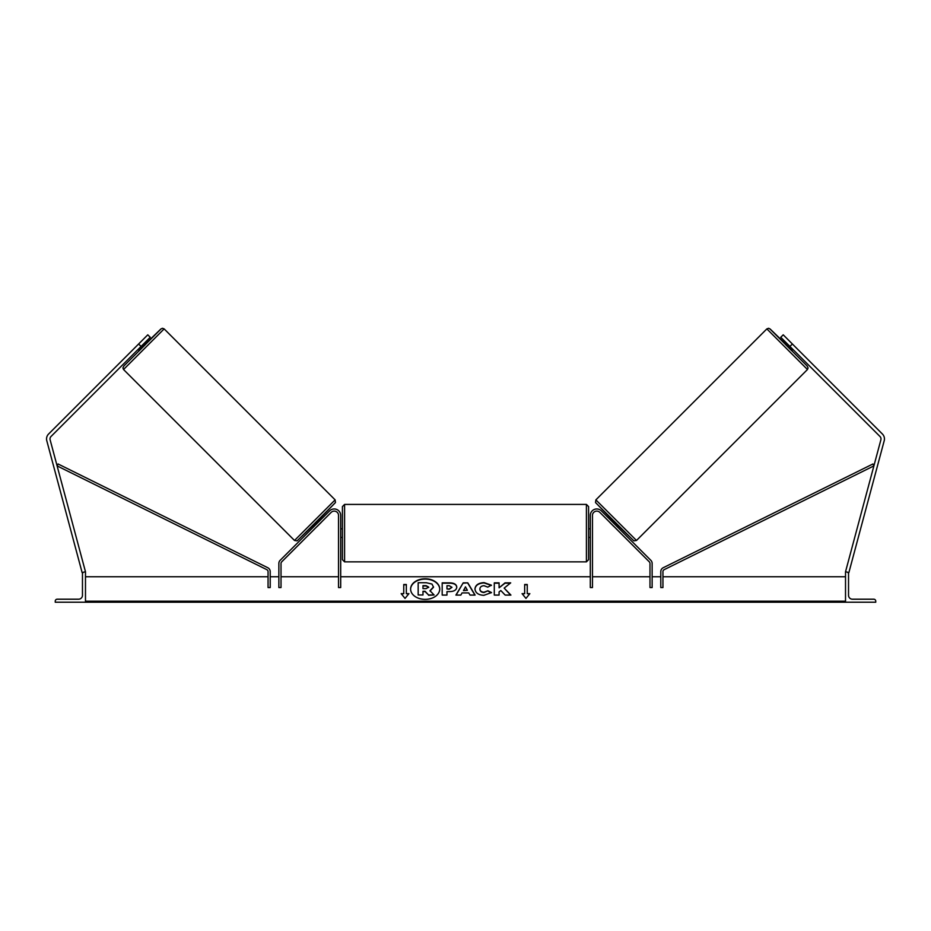 <?xml version="1.0" encoding="UTF-8"?>
<svg xmlns="http://www.w3.org/2000/svg" width="931" height="931" viewBox="0 0 931 931"><rect width="100%" height="100%" fill="white"/><g stroke="black" fill="none" stroke-linecap="round" stroke-linejoin="round"><path stroke-width="1.4" d="M278.858 563.43L278.858 587.554L281.011 587.554L281.011 563.43A2.165 2.165 0 0 1 281.639 561.905L331.168 512.376A4.318 4.318 0 0 1 338.535 515.437L338.535 587.554L340.699 587.554L340.699 515.437A6.482 6.482 0 0 0 329.644 510.851L280.115 560.369A4.318 4.318 0 0 0 278.858 563.43M55.255 602.229L85.477 602.229L85.477 572.006L84.407 572.006A1.943 1.943 0 0 0 82.463 573.95L82.463 595.316A3.887 3.887 0 0 1 78.576 599.203L57.198 599.203A1.943 1.943 0 0 0 55.255 601.147L55.255 602.229M342.422 533.137L342.422 506.58L344.586 504.416L344.586 561.859L342.422 559.694L342.422 533.137M588.578 506.58L588.578 559.694L586.414 561.859L586.414 504.416L588.578 506.58M340.699 530.053L340.699 536.221M590.301 530.053L590.301 536.221M138.626 343.993L147.785 334.823L150.228 337.266L141.07 346.425L138.626 343.993L48.575 434.044A6.913 6.913 0 0 0 46.783 440.712L82.149 572.67L83.255 572.379M141.07 346.425L51.019 436.488A3.456 3.456 0 0 0 50.123 439.816L85.477 571.774L84.651 572.006M123.532 369.514L122.904 367.954L123.881 365.964L161.098 328.899L145.05 344.307L160.83 329.05L162.366 328.282L164.147 328.899L123.532 369.514L294.51 540.48L335.125 499.877L335.474 502.496L316.633 522.047L297.082 540.864L294.51 540.48M164.147 328.899L335.125 499.877M138.009 349.486L139.266 350.731L145.364 344.621L144.119 343.376M143.618 344.621L139.254 348.974L143.246 344.249M313.607 525.072L314.515 525.98M316.912 526.632L316.04 527.505M315.388 525.107L319.74 520.743M321.276 522.268L322.149 521.395M319.705 518.963L320.613 519.87M316.947 526.667L321.311 522.314M141.268 341.34L135.984 346.635M792.374 343.993L783.215 334.823L780.772 337.266L789.93 346.425L792.374 343.993L882.425 434.044A6.913 6.913 0 0 1 884.217 440.712L848.851 572.67L847.745 572.379M789.93 346.425L879.981 436.488A3.456 3.456 0 0 1 880.877 439.816L845.523 571.774L846.349 572.006M807.468 369.514L808.096 367.954L807.119 365.964L769.902 328.899L785.95 344.307L770.17 329.05L768.634 328.282L766.853 328.899L807.468 369.514L636.49 540.48L595.875 499.877L595.526 502.496L614.367 522.047L633.918 540.864L636.49 540.48M766.853 328.899L595.875 499.877M795.016 346.635L789.732 341.34M792.991 349.486L791.734 350.731L785.636 344.621L786.881 343.376M617.393 525.072L616.485 525.98M611.295 518.963L610.387 519.87M608.851 521.395L609.724 522.268M615.612 525.107L611.26 520.743M614.96 527.505L614.088 526.632M614.053 526.667L609.689 522.314M792.118 348.613L787.382 344.621L791.746 348.974M875.745 602.229L845.523 602.229L845.523 572.006L846.593 572.006A1.943 1.943 0 0 1 848.537 573.95L848.537 595.316A3.887 3.887 0 0 0 852.424 599.203L873.802 599.203A1.943 1.943 0 0 1 875.745 601.147L875.745 602.229M652.142 563.43L652.142 587.554L649.989 587.554L649.989 563.43A2.165 2.165 0 0 0 649.361 561.905L599.832 512.376A4.318 4.318 0 0 0 592.465 515.437L592.465 587.554L590.301 587.554L590.301 515.437A6.482 6.482 0 0 1 601.356 510.851L650.885 560.369A4.318 4.318 0 0 1 652.142 563.43M268.058 571.611L268.058 587.554L270.211 587.554L270.211 571.611A4.318 4.318 0 0 0 267.814 567.747L58.071 463.975L57.117 465.907L266.86 569.679A2.165 2.165 0 0 1 268.058 571.611M662.942 571.611L662.942 587.554L660.789 587.554L660.789 571.611A4.318 4.318 0 0 1 663.186 567.747L872.929 463.975L873.883 465.907L664.14 569.679A2.165 2.165 0 0 0 662.942 571.611M425.176 578.768A14.57 10.299 0 0 0 410.606 589.067A14.57 10.299 0 0 0 425.176 599.366A14.57 10.299 0 0 0 439.735 589.067A14.57 10.299 0 0 0 425.176 578.768M439.735 589.218A14.57 10.299 0 0 0 425.176 579.082A14.57 10.299 0 0 0 410.606 589.218M408.93 593.652L406.335 593.652L406.335 584.493L403.751 584.493L403.751 593.652L401.156 593.652L405.043 598.412L408.93 593.652M483.864 595.328C478.429 595.037 475.45 592.931 474.95 589.009L474.95 588.974C475.369 585.075 478.406 582.957 484.062 582.62L491.382 585.168L487.786 587.135L484.004 585.704C481.432 585.89 480.047 586.972 479.884 588.939L479.884 588.974C480.047 590.976 481.432 592.069 484.004 592.232L487.902 590.754L491.51 592.57L483.864 595.328M462.055 592.907L460.845 595.084L455.899 595.084L463.207 582.853L467.793 582.853L475.101 595.084L470.004 595.084L468.747 592.907L462.055 592.907M845.523 601.182L85.477 601.182M845.523 576.755L662.942 576.755M660.789 576.755L652.142 576.755M649.989 576.755L592.465 576.755M590.301 576.755L340.699 576.755M338.535 576.755L281.011 576.755M278.858 576.755L270.211 576.755M268.058 576.755L85.477 576.755M456.772 587.193C456.446 590.103 453.967 591.569 449.347 591.592L446.973 591.592L446.973 595.084L442.19 595.084L442.19 582.864L449.592 582.864C454.165 582.946 456.562 584.377 456.772 587.158L456.772 587.193M510.7 582.864L505.033 582.864L499.086 587.822L499.086 582.864L494.291 582.864L494.291 595.084L499.086 595.084L499.086 591.918L500.831 590.545L505.172 595.084L510.921 595.084L504.16 588.113L510.7 582.864M524.665 593.652L524.665 584.493L527.249 584.493L527.249 593.652L529.844 593.652L525.957 598.412L522.07 593.652L524.665 593.652L522.326 593.955M85.477 602.229L845.523 602.229M433.532 586.914L429.971 590.708L434.102 594.979L428.563 594.979L425.071 591.266L422.977 591.266L422.977 594.979L418.17 594.979L418.17 582.736L426.363 582.736L431.996 584.063L433.532 587.252L429.971 591.01M422.977 594.979L418.17 594.979M428.563 594.979L425.071 591.581L422.977 591.581M428.563 595.281L434.102 594.979M463.522 590.289L467.374 590.289L465.465 586.844L463.522 590.603L467.374 590.289M456.085 595.084L463.207 582.853M463.207 583.155L467.793 582.853M467.793 583.155L474.915 595.084M451.977 587.31L449.219 585.704L446.973 585.704L446.973 588.939L449.242 588.939L451.977 587.31M451.977 587.345L449.242 589.242L446.973 588.939M446.973 591.895L446.973 595.084M442.19 595.084L442.19 583.167L449.592 583.167C454.165 583.248 456.562 584.68 456.772 587.461M474.95 589.276C475.369 585.378 478.406 583.26 484.062 582.922L491.382 585.471M487.902 590.754L484.004 592.547C481.432 592.372 480.047 591.278 479.884 589.276L479.884 588.974M487.902 591.057L491.3 592.768M510.63 595.084L504.16 588.113M499.086 595.084L499.086 592.232M499.086 583.167L494.291 583.167L494.291 595.084M510.328 583.167L505.033 583.167L499.086 587.822M524.665 584.796L527.249 584.796M529.599 593.955L527.249 593.652M403.751 593.652L401.401 593.955M406.335 584.796L403.751 584.796M408.674 593.955L406.335 593.652M428.714 587.124L426.119 585.669L422.977 585.669L422.977 588.613L426.142 588.613L428.714 587.124M428.714 587.426L426.119 585.983L422.977 585.983L422.977 588.613M335.125 502.926L297.559 540.48M595.875 502.926L633.441 540.48M845.523 602.101L85.477 602.101M586.414 504.416L344.586 504.416M342.422 528.82L340.699 528.82M590.301 528.82L588.578 528.82M590.301 537.455L588.578 537.455M342.422 537.455L340.699 537.455M586.414 561.859L344.586 561.859"/></g></svg>

